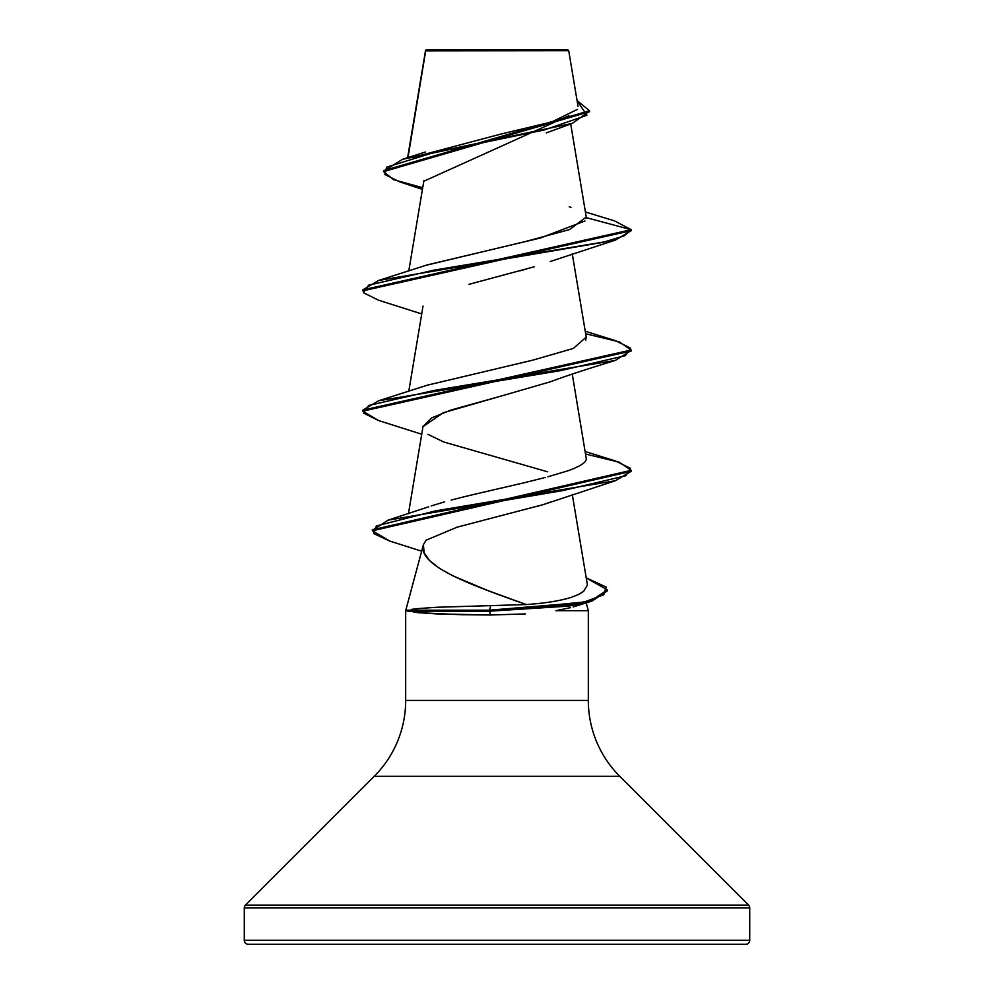 <?xml version="1.0" encoding="UTF-8"?>
<svg xmlns="http://www.w3.org/2000/svg" width="994" height="994" viewBox="0 0 994 994"><rect width="100%" height="100%" fill="white"/><g stroke="black" fill="none" stroke-linecap="round" stroke-linejoin="round"><path stroke-width="1.49" d="M407.975 157.611L425.718 50.831L568.717 50.694L567.723 49.7L426.277 49.7L425.631 50.346L426.277 49.7L567.723 49.7L568.717 50.694L425.631 50.346M749.724 907.944L749.724 940.274L244.275 940.274A4.026 4.026 0 0 0 248.301 944.3L745.699 944.3A4.026 4.026 0 0 0 749.724 940.274L749.724 907.944L244.275 907.944L244.275 940.274L749.724 940.274L244.275 940.274L244.275 907.944L749.724 907.944A4.026 4.026 0 0 0 748.544 905.099L245.456 905.099A4.026 4.026 0 0 0 244.275 907.944M748.544 905.099L619.759 776.314L374.241 776.314L245.456 905.099L748.544 905.099L619.759 776.314A107.352 107.352 0 0 1 588.324 700.41L588.324 610.689L555.957 610.689L588.324 610.689L588.324 700.41A107.352 107.352 0 0 0 619.759 776.314L374.241 776.314A107.352 107.352 0 0 0 405.676 700.41A107.352 107.352 0 0 1 374.241 776.314L245.456 905.099M423.394 544.675L405.676 610.689L407.304 610.689L405.676 610.689L423.394 544.675C417.145 566.332 475.02 586.336 526.273 604.551L487.768 590.523L453.028 575.899L439.485 568.357L429.619 560.628L424.14 552.763L423.394 544.675L426.115 540.177L457.414 527.068M571.538 597.282L571.401 597.332C559.957 600.861 544.923 603.271 526.273 604.551L436.528 607.272L417.728 608.614L436.528 607.272L526.273 604.551C544.911 603.271 559.945 600.861 571.401 597.332L578.545 594.499L583.813 591.194M405.676 610.689L405.676 700.41L588.324 700.41L405.676 700.41L405.676 610.689M525.379 613.907L490.514 615.013L461.527 614.714L417.592 612.639L407.304 610.689L417.592 612.639L436.329 613.882L490.514 615.013L489.495 611.186L490.514 615.013M568.928 115.677L424.09 181.119M534.2 266.802L469.031 284.309M422.997 426.625L443.237 412.771L498.503 396.817L451.177 409.988L431.843 417.815L423.022 426.463L408.447 513.649M550.775 501.97L541.121 505.312M538.586 506.108L537.655 506.406M615.435 480.711L435.509 510.891L376.316 525.988L373.657 533.542L389.76 541.084L372.377 530.796L631.19 471.342L615.435 480.711L543.171 504.641L456.408 527.354M579.291 594.101L583.602 591.368L587.417 585.031L572.271 494.403M431.222 505.934L444.666 501.833M451.264 500.044L465.962 496.317M474.511 494.279L525.503 482.463M545.333 477.431L542.09 478.276M547.843 476.785L568.071 470.758C580.334 466.298 586.398 462.272 586.286 458.706L572.271 374.079M585.665 340.271L586.249 337.301L572.271 253.756M426.277 265.236L525.801 241.443L569.624 229.552L586.261 217.027M425.718 50.831L408.832 152.492M411.814 157.673L500.852 134.091L551.869 121.902L577.39 109.415M425.656 50.557L438.565 50.582M422.425 189.407L399.513 181.79L384.815 174.484L386.629 167.178L433.657 152.579L572.345 123.368L589.504 111.241M425.37 51.464L425.482 50.781L425.37 51.464M383.56 171.651L383.56 170.645L589.529 110.732L589.529 111.738L383.56 171.651L393.636 179.69L422.711 187.729M585.416 211.97L614.553 220.892L631.19 229.689L362.81 289.85L362.81 290.844L631.19 230.683L631.19 229.689L614.503 220.879M589.529 110.732L577.067 100.605L586.882 115.279L544.29 129.953L402.57 159.301L383.609 171.142M550.266 261.509L615.435 240.063L631.19 230.683L631.19 229.689L586.311 217.661L586.212 218.531M570.966 207.348L569.264 206.764M588.324 610.689L586.224 602.861M248.301 944.3A4.026 4.026 0 0 1 244.275 940.274L749.724 940.274A4.026 4.026 0 0 1 745.699 944.3L248.301 944.3L745.699 944.3M555.957 610.689L570.556 607.645M547.719 471.827L443.734 441.995L427.905 434.328M498.503 396.817L550.266 381.833C564.729 376.366 586.448 369.221 615.435 360.387L433.918 390.468L368.65 405.502L363.444 413.019L378.565 420.549L421.729 434.241M520.197 270.778L526.509 269.039M615.435 240.063L433.918 270.144L368.65 285.179L363.431 292.696L378.552 300.213L421.729 313.918M631.14 350.509L615.435 360.387M607.297 590.374L591.169 601.333L489.495 611.186L568.953 606.104L592.138 601.035L607.346 590.871L607.346 589.864L592.138 600.028L568.953 605.11L489.495 610.179L489.495 611.186L407.304 611.186L489.495 611.186L489.495 610.179L583.068 602.463L603.793 594.747L606.129 587.032L586.236 577.862M585.652 333.748L619.274 341.874L631.19 350.012L362.81 410.162L378.552 400.806L560.082 370.712L625.35 355.678L630.556 348.148L615.423 340.631L585.23 331.201M585.652 454.072L619.287 462.198L631.19 470.336L372.377 529.79L372.377 530.796M586.249 577.949L607.346 589.864M378.602 420.561L362.81 411.168L631.19 351.019L631.19 350.012M584.994 220.954L540.177 238.075L427.271 264.889L378.552 280.482L602.749 242.387L623.884 236.038L631.19 229.689L586.311 217.661M586.224 337.152L573.339 348.434L532.635 360.201L427.271 385.212L378.552 400.806M541.929 478.325L522.72 483.121M477.977 493.471L461.651 497.385M490.601 606.017L489.495 610.179L407.304 610.179L489.495 610.179L490.601 606.017M372.427 530.299L388.045 520.16L562.952 490.564L625.835 475.753L630.469 468.36L615.423 460.955L585.23 451.524M362.81 289.85L378.552 280.482M417.728 608.614L411.392 609.384M425.531 50.52L407.602 157.735M570.693 123.939L586.261 217.04M423.941 180.361L408.77 271.039M423.022 306.127L408.77 391.363M578.036 106.346L568.717 50.694M546.29 132.898L572.345 123.368M425.345 51.961L425.345 50.967M425.308 152.02L402.57 159.301M573.165 606.949L591.169 601.333M421.63 551.173L389.76 541.084M362.81 410.162L362.81 411.168M631.19 470.336L631.19 471.342M428.662 506.803L388.045 520.16"/></g></svg>
